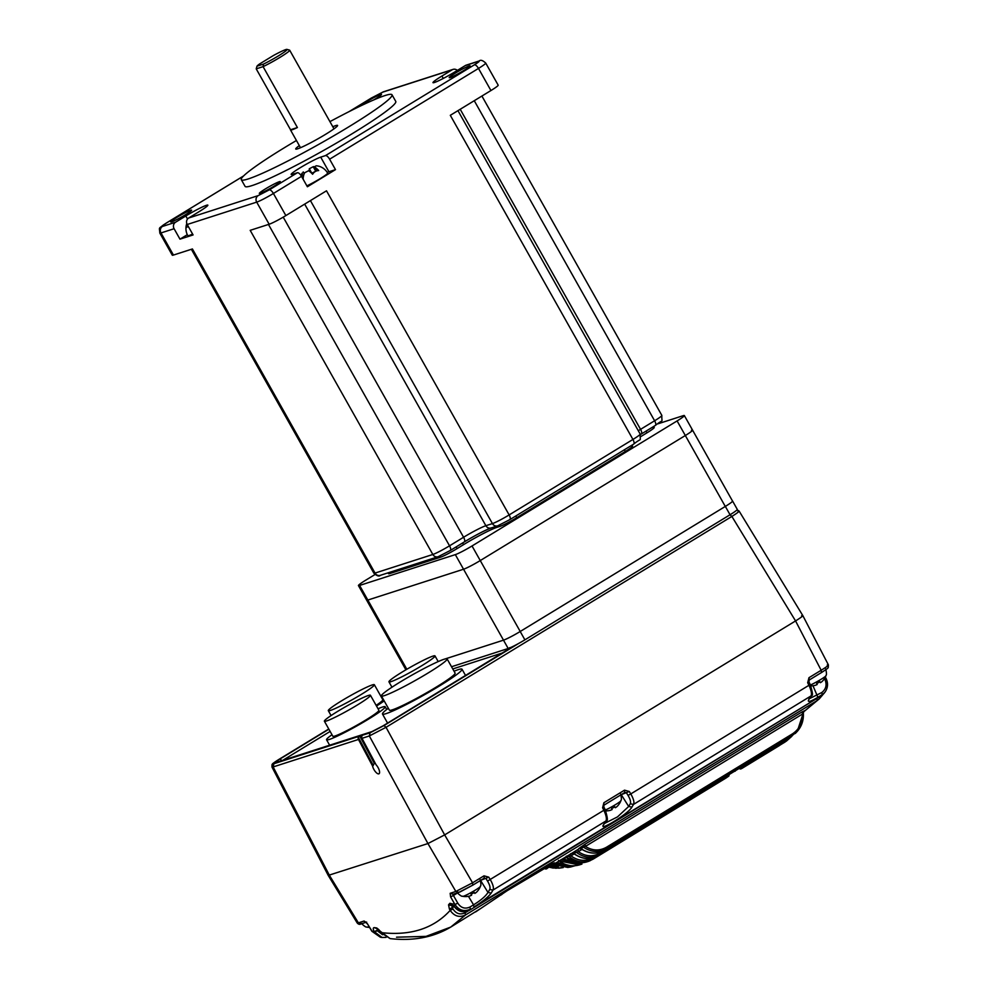 <?xml version="1.0" encoding="UTF-8"?>
<svg xmlns="http://www.w3.org/2000/svg" width="988" height="988" viewBox="0 0 988 988"><rect width="100%" height="100%" fill="white"/><g stroke="black" fill="none" stroke-linecap="round" stroke-linejoin="round"><path stroke-width="1.48" d="M730.046 514.76A14.412 1.21 -29.4 0 0 737.283 509.4L732.59 501.052A14.412 1.21 150.6 0 1 725.34 506.412L730.046 514.76L524.9 639.841L520.194 631.505L725.34 506.412M451.528 666.739L508.19 648.499A14.412 1.21 -29.4 0 0 524.9 639.841M520.194 631.505A14.412 1.21 150.6 0 1 503.485 640.162L445.032 658.971M445.205 658.922L503.485 640.162L508.19 648.499M725.995 778.025L598.876 855.534L726.044 778.001L728.761 776.111L728.576 774.888M572.657 852.743L578.029 849.421L578.338 851.644L576.226 852.236C584.093 858.127 592.183 858.831 600.469 854.336L728.798 776.086L729.28 774.32M743.668 765.379L745.644 765.824L745.162 766.342M741.827 766.812L742.111 768.306L740.63 769.022L738.826 768.503M743.371 766.083L740.21 767.849L742.099 768.306L779.655 745.409L779.47 744.075M742.013 768.355L740.63 769.022M593.578 858.868L718.572 782.558M735.702 770.554L733.714 770.517M366.005 922.31L360.991 923.928C359.756 924.694 358.508 924.385 357.224 923.002L328.226 875.417L427.94 843.554L444.649 834.897L795.562 620.933C802.095 616.858 804.121 615.116 801.639 615.697L802.812 615.573L828.413 664.912L828.277 667.505C826.907 668.592 830.686 666.53 821.497 672.544L821.164 670.259C827.833 666.147 829.858 664.405 827.24 665.023M278.826 759.463L328.769 728.996L278.962 759.377C273.454 762.81 271.762 764.267 273.898 763.736L273.145 766.935L271.972 767.034L328.226 875.417L427.94 843.554L455.851 891.46L472.56 882.815L444.649 834.897L795.562 620.933C802.095 616.858 804.121 615.116 801.639 615.697M357.224 923.002L358.385 922.854L329.387 875.282L273.145 766.935L358.459 739.456A2.408 2.211 72.2 0 1 358.323 737.32L359.793 736.072L374.366 763.477L372.55 765.959A6.002 2.285 -119.8 0 0 375.292 771.554A6.002 2.285 -119.8 0 0 378.824 773.851A6.002 2.285 -119.8 0 0 378.997 773.777A6.002 2.285 -119.8 0 0 379.182 770.084A6.002 2.285 -119.8 0 0 376.095 764.811L362.003 738.32A2.408 2.211 -107.8 0 1 361.867 736.184L362.374 735.245L361.867 736.184M457.777 903.131L454.962 904.526C458.988 910.393 464.125 911.949 470.374 909.17L469.967 907.033C464.978 909.244 460.914 907.935 457.777 903.131L453.418 895.486L450.602 896.869L454.962 904.526L453.825 906.045L451.998 904.168L453.134 903.971M457.419 893.041L453.418 895.486L453.208 894.177L450.158 893.3L450.602 896.869M367.351 923.681L371.871 931.276L380.331 937.18L382.097 937.489L374.119 931.585L372.044 931.215L367.351 923.681L364.078 921.026L358.385 922.854L361.423 923.731M382.603 934.759L377.218 930.708L377.107 928.498M377.058 930.461L374.119 931.585C372.933 928.992 372.995 927.67 374.291 927.621L378.243 929.14L380.368 931.326L376.7 927.967L374.291 927.621M396.534 937.192L426.05 936.377L450.75 927.077L465.496 914.974C459.482 917.827 454.369 916.308 450.17 910.393C433.571 928.559 410.576 935.957 381.17 932.61L380.195 931.375M480.761 908.454L450.75 927.077C433.349 937.402 413.132 941.243 390.112 938.6L380.998 932.672M380.368 931.326L390.099 938.6M452.986 909.009L451.751 905.601L453.047 904.045L449.836 903.291L454.356 906.502L449.416 909.084L450.17 910.393L452.986 909.009C456.147 913.777 460.198 915.049 465.126 912.813L465.496 914.974L817.187 700.554L803.405 712.039L819.348 698.8L817.187 700.554L816.817 698.38M824.486 678.608L824.844 679.324L826.042 678.41L825.363 677.089M826.042 678.41C828.302 683.177 827.969 687.747 825.029 692.119L819.336 698.8M821.497 672.544L809.308 679.979L808.925 681.893L810.185 684.474L808.937 685.302L807.678 682.72L808.727 681.905M824.844 679.324C827.141 684.647 826.141 689.031 821.831 692.502L822.226 694.638L817.866 697.293C809.987 701.962 807.011 702.653 808.913 699.38L810.889 696.256C812.062 694.28 811.407 690.637 808.937 685.302L630.801 793.92C633.654 799.008 634.543 802.515 633.481 804.43L631.888 807.134C628.529 813.779 596.517 833.304 604.039 824.115L605.817 821.3C606.978 819.324 606.336 815.668 603.866 810.333L602.606 807.764L603.643 806.937M810.185 684.474C812.605 692.255 813.075 695.96 811.556 695.589L633.481 804.43L630.27 803.775C631.023 801.997 630.282 799.218 628.047 795.414L630.801 793.92L629.294 791.487L621.267 794.685L628.677 806.467L617.5 816.891L604.804 823.3M624.885 792.413L626.54 792.981L628.047 795.414M450.158 893.3L455.851 891.46L458.901 892.337L472.82 885.125L472.56 882.815L483.997 875.837L488.776 877.159L490.283 879.592C493.136 884.692 494.037 888.187 492.963 890.102L489.752 889.447C490.505 887.681 489.764 884.89 487.529 881.086L605.113 809.518L603.853 806.937L603.89 802.738L624.515 790.165L629.294 791.487M488.776 877.159L480.699 880.333M484.367 878.085L486.034 878.653L487.529 881.086M378.873 929.708L374.464 932.227M578.758 848.63L581.179 848.902L578.758 848.63L585.069 844.209L585.415 846.407L580.932 846.951M792.561 733.788L606.471 847.247C599.457 851.125 592.43 850.841 585.415 846.407L802.54 714.015C802.577 722.722 799.255 729.305 792.561 733.788L792.784 735.084A341.169 129.07 58.6 0 1 791.326 736.616L605.236 850.088C597.271 854.459 589.243 854.027 581.166 848.754L583.315 847.049C591.022 852.348 598.814 852.854 606.694 848.556L792.784 735.084L797.304 731.355L803.281 712.928L802.54 714.015L802.182 711.829L803.899 711.088M475.561 911.949L507.153 890.719L541.325 869.872C552.749 863.216 556.812 861.301 553.502 864.13L547.525 868.057L544.45 867.266M605.113 809.518C607.534 817.298 607.991 821.003 606.484 820.633L492.963 890.102L491.197 893.103C488.27 896.993 482.527 901.624 473.968 906.972L821.411 695.675L825.017 692.131M543.363 867.748C545.104 869.255 546.475 869.366 547.488 868.082L547.525 868.057M553.502 864.13L551.39 864.204M507.153 890.719L480.489 908.651M480.576 880.407L487.986 892.436C485.738 896.141 480.934 900.278 473.561 904.835L469.967 907.033M606.471 847.247L606.694 848.556A341.169 129.07 58.6 0 1 605.236 850.088L605.199 850.112C597.209 854.497 589.194 854.089 581.179 848.902L581.512 848.988M804.294 710.767L803.281 712.928M571.496 853.434L573.991 853.62L576.226 852.236L573.756 852.064M603.483 851.051L600.272 853.015L600.469 854.336A341.169 129.07 58.6 0 1 598.876 855.534L598.864 855.546C590.528 860.091 582.228 859.449 573.991 853.62L574.189 853.78M574.226 853.928L571.002 855.892C578.313 861.153 585.773 861.709 593.38 857.535L593.553 858.881C585.205 863.537 576.967 862.722 568.816 856.423L571.002 855.892L570.718 853.657M565.605 857.041L568.816 856.423L566.309 856.201M566.581 857.572L578.622 862.66L590.169 860.672C581.907 864.29 573.991 863.253 566.408 857.559L565.519 857.102M563.086 858.584L563.37 859.19L561.073 859.622M821.831 692.502L809.703 698.541M808.913 699.38L809.11 698.17M491.197 893.103L487.986 892.436L489.752 889.447M604.039 824.115L604.224 822.93M631.888 807.134L628.677 806.467L630.27 803.775M454.356 906.502C458.864 911.763 463.94 912.986 469.584 910.183L469.374 910.319M386.036 937.353L382.097 937.489L386.086 937.39M795.254 733.516L797.304 731.355C801.799 726.168 803.812 719.993 803.343 712.817M786.287 741.198L791.796 736.332L786.559 740.877L786.362 739.555M745.483 764.589L745.656 765.811L745.125 764.798M740.765 768.96L738.888 768.491L740.185 767.812M718.819 782.41L590.169 860.672M561.196 859.733L581.957 864.08L579.289 864.945L559.257 860.919M555.058 863.475L570.632 866.995L567.791 867.439L553.441 864.463M574.868 865.772L570.644 866.995L574.843 865.772M553.28 868.094L549.019 867.155L555.799 868.242L563.222 867.588L558.862 868.205L550.057 866.525M745.644 765.824L786.559 740.877A341.169 129.07 58.6 0 1 784.966 742.074L745.199 766.33L743.235 765.885L745.174 766.33L784.954 742.087M368.969 926.608A10.102 0.852 150.6 0 1 367.128 927.164L367.128 927.164A15.857 15.857 0 0 0 369.463 927.399M480.366 886.372A10.102 0.852 150.6 0 1 480.353 886.471A10.102 0.852 150.6 0 1 471.955 892.09A10.102 0.852 150.6 0 1 462.841 896.351L462.841 896.351A15.857 15.857 0 0 0 465.953 896.573L465.953 896.573A15.746 15.697 -27.8 0 0 470.029 895.931L471.609 895.214L471.066 894.239M471.609 895.214L471.054 894.239A15.845 14.734 150.3 0 0 472.709 893.424A15.845 14.734 150.3 0 0 474.277 892.423L474.833 893.399L476.278 892.423A15.746 15.697 -27.8 0 0 478.921 889.274A15.845 0.63 -145.8 0 1 478.921 889.274A15.857 15.857 0 0 0 480.353 886.471L480.353 886.471C480.106 885.47 481.786 887.31 480.156 879.666M620.884 800.7A10.102 0.852 150.6 0 1 620.872 800.799A10.102 0.852 150.6 0 1 612.474 806.406A10.102 0.852 150.6 0 1 605.36 810.037M611.572 808.567L612.128 809.543L611.597 808.555A15.845 14.734 150.3 0 0 613.227 807.752A15.845 14.734 150.3 0 0 614.795 806.751L615.351 807.727L616.796 806.739A15.746 15.697 -27.8 0 0 619.439 803.602A15.845 0.63 -145.8 0 0 619.464 803.59A15.857 15.857 0 0 0 620.872 800.799L620.872 800.799C620.625 799.798 622.304 801.639 620.674 793.994M612.128 809.543L610.547 810.259A15.746 15.697 -27.8 0 1 606.496 810.889L606.471 810.901A15.857 15.857 0 0 1 605.743 810.901M825.956 675.669A10.102 0.852 150.6 0 1 825.956 675.767A10.102 0.852 150.6 0 1 817.545 681.374A10.102 0.852 150.6 0 1 810.432 685.005M816.915 683.98L816.656 683.523A15.845 14.734 150.3 0 0 818.311 682.708A15.845 14.734 150.3 0 0 819.867 681.708L820.423 682.683L821.868 681.708A15.746 15.697 -27.8 0 0 824.511 678.558A15.845 0.63 -145.8 0 0 824.535 678.546A15.857 15.857 0 0 0 825.956 675.767L825.956 675.767C825.696 674.755 827.376 676.595 825.746 668.95M817.2 684.499L815.631 685.215A15.746 15.697 -27.8 0 1 811.568 685.845L811.543 685.87A15.857 15.857 0 0 1 810.815 685.87M374.798 762.365A6.002 2.285 -119.8 0 0 374.366 763.477M362.324 735.368L359.793 736.072M362.275 735.27L370.08 732.775L383.999 725.55L518.688 643.435M737.95 511.204C740.531 510.524 738.505 512.266 731.873 516.44L729.848 514.686M383.999 725.55L386.036 727.304L369.327 735.961L370.08 732.775M362.003 738.32L369.327 735.961L427.94 843.554L444.649 834.897L386.036 727.304L731.873 516.44L795.562 620.933L821.164 670.259L808.974 677.694L809.308 679.979M372.55 765.959L358.459 739.456M384.184 700.9A33.641 2.816 150.6 0 1 378.034 705.062A33.641 2.816 150.6 0 1 376.502 706.037M365.659 691.686A26.429 2.211 150.6 0 1 341.799 705.333A26.429 2.211 150.6 0 1 328.312 710.668A26.429 2.211 150.6 0 1 337.007 703.703A26.429 2.211 150.6 0 1 360.867 690.056A26.429 2.211 150.6 0 1 374.353 684.721A26.429 2.211 150.6 0 1 365.659 691.686M374.353 684.721L382.825 699.739A26.429 2.211 150.6 0 1 376.132 705.383M378.046 708.767A33.641 2.816 150.6 0 1 385.184 706.753A33.641 2.816 150.6 0 1 371.142 717.498A33.641 2.816 150.6 0 1 326.571 739.777A33.641 2.816 150.6 0 1 331.993 734.714M359.41 703.715A26.429 2.211 150.6 0 1 324.385 721.215A26.429 2.211 150.6 0 1 335.414 712.768A26.429 2.211 150.6 0 1 370.438 695.268A26.429 2.211 150.6 0 1 359.41 703.715M370.438 695.268L378.898 710.286A26.429 2.211 150.6 0 1 367.869 718.733A26.429 2.211 150.6 0 1 332.845 736.233L324.385 721.215M426.297 662.874A26.429 2.211 150.6 0 1 402.437 676.521A26.429 2.211 150.6 0 1 388.951 681.856A26.429 2.211 150.6 0 1 397.645 674.89A26.429 2.211 150.6 0 1 421.506 661.244A26.429 2.211 150.6 0 1 435.004 655.909A26.429 2.211 150.6 0 1 426.297 662.874M454.048 671.223A45.646 3.829 150.6 0 1 462.014 669.209A45.646 3.829 150.6 0 1 439.08 686.191A45.646 3.829 150.6 0 1 382.48 714.028A45.646 3.829 150.6 0 1 388.321 708.26M428.175 672.952A37.717 3.162 150.6 0 1 381.393 695.947A37.717 3.162 150.6 0 1 400.338 681.918A37.717 3.162 150.6 0 1 447.119 658.922A37.717 3.162 150.6 0 1 428.175 672.952M447.119 658.922L455.11 673.1A37.717 3.162 150.6 0 1 436.165 687.142A37.717 3.162 150.6 0 1 389.383 710.137L381.393 695.947M653.686 426.458L654.241 427.446A14.412 1.21 150.6 0 1 647.004 432.806L640.817 436.585L647.004 432.806A14.412 1.21 -29.4 0 0 654.241 427.446A14.412 1.21 -29.4 0 0 653.08 427.569M388.543 573.695A14.412 1.21 150.6 0 0 389.717 573.571L440.401 557.244A14.412 1.21 150.6 0 0 457.111 548.587L463.57 544.647A28.825 2.421 -29.4 0 1 496.989 527.333L500.002 526.357A14.412 1.21 150.6 0 0 516.712 517.7L625.33 451.479A14.412 1.21 -29.4 0 0 632.567 446.107A14.412 1.21 150.6 0 1 625.33 451.479L516.712 517.7A14.412 1.21 150.6 0 1 500.002 526.357L496.989 527.333A28.825 2.421 -29.4 0 0 463.57 544.647L457.111 548.587A14.412 1.21 150.6 0 1 440.401 557.244L389.717 573.571A14.412 1.21 150.6 0 1 388.543 573.695L388.062 572.842M299.327 145.607A24.021 2.013 -29.4 0 0 295.733 149.027A24.021 2.013 -29.4 0 0 325.521 134.368A24.021 2.013 -29.4 0 0 337.587 125.439A24.021 2.013 -29.4 0 0 332.808 126.736M256.979 66.196A17.302 1.445 150.6 0 1 259.56 63.973L273.454 55.501A17.302 1.445 150.6 0 1 286.952 49.4L289.558 50.116A19.217 1.618 150.6 0 1 289.682 50.203A19.217 1.618 150.6 0 1 280.024 57.353A19.217 1.618 150.6 0 1 263.08 66.641L297.4 127.538A19.217 1.618 150.6 0 1 290.509 129.971A19.217 1.618 150.6 0 1 290.534 129.749L256.213 68.851L256.979 66.196L263.475 64.097L263.08 66.641L256.213 68.851M286.952 49.4A17.302 1.445 150.6 0 1 278.381 55.908A17.302 1.445 150.6 0 1 263.475 64.097M176.741 217.484A12.017 1.013 150.6 0 1 191.635 210.16A12.017 1.013 150.6 0 1 185.596 214.631A12.017 1.013 150.6 0 1 170.702 221.954A12.017 1.013 150.6 0 1 176.741 217.484M360.694 105.889A12.017 1.013 150.6 0 1 366.622 101.715A12.017 1.013 150.6 0 1 381.516 94.391A12.017 1.013 150.6 0 1 375.489 98.849A12.017 1.013 150.6 0 1 373.575 99.998M265.352 188.943A12.017 1.013 150.6 0 1 280.259 181.619A12.017 1.013 150.6 0 1 274.219 186.09A12.017 1.013 150.6 0 1 259.325 193.413A12.017 1.013 150.6 0 1 265.352 188.943M455.246 73.174A12.017 1.013 150.6 0 1 470.14 65.85A12.017 1.013 150.6 0 1 464.101 70.321A12.017 1.013 150.6 0 1 449.207 77.644A12.017 1.013 150.6 0 1 455.246 73.174M392.014 94.774L395.78 101.443A86.487 7.249 150.6 0 1 352.321 133.627A86.487 7.249 150.6 0 1 245.073 186.362L241.307 179.693A86.487 7.249 -29.4 0 0 348.566 126.958A86.487 7.249 -29.4 0 0 392.014 94.774A86.487 7.249 -29.4 0 0 329.93 121.635M296.437 140.506A86.487 7.249 -29.4 0 0 284.754 147.496A86.487 7.249 -29.4 0 0 241.307 179.693M166.194 223.152A4.804 1.815 -121.4 0 1 166.33 223.041A4.804 1.815 -121.4 0 1 166.478 222.979C162.118 225.696 160.76 226.857 162.427 226.462L175.543 222.238L185.806 215.989A17.784 1.494 150.6 0 1 207.851 205.146A17.784 1.494 150.6 0 1 198.921 211.765L188.659 218.015L258.14 195.636L269.279 189.869L297.388 172.739L292.596 174.271A17.784 1.494 150.6 0 1 291.164 174.431A17.784 1.494 150.6 0 1 302.933 166.12A17.784 1.494 150.6 0 1 320.705 157.141L328.93 171.739L335.488 169.627L329.609 159.204L478.488 68.431A14.412 1.21 -29.4 0 0 485.726 63.071L498.187 85.178A14.412 1.21 150.6 0 1 490.937 90.538L450.306 115.312L632.938 439.45A14.412 1.21 -29.4 0 0 640.187 434.078L457.95 110.656M335.488 169.627L307.392 186.769L301.513 176.333A4.804 1.815 58.6 0 0 297.388 172.739M304.662 204.121L485.874 525.702L492.432 523.591A14.412 1.21 -29.4 0 0 509.141 514.933L326.497 190.808L285.865 215.582L273.404 193.475L301.513 176.333M191.363 249.285L373.884 573.213A14.412 1.21 -29.4 0 0 375.045 573.077L432.83 554.478L250.186 230.34L269.156 224.239A14.412 1.21 -29.4 0 0 285.865 215.582M188.659 218.015A4.804 4.434 72.2 0 0 187.214 224.498L193.092 234.934L179.977 239.158L174.098 228.722L160.982 232.946A14.412 1.21 150.6 0 1 159.821 233.082L172.283 255.188A14.412 1.21 -29.4 0 0 173.443 255.065L160.982 232.946A4.804 4.434 -107.8 0 1 162.427 226.462M450.12 550.563A4.804 1.815 -121.4 0 0 450.269 550.489L438.092 556.738L380.318 575.337A4.804 4.434 -107.8 0 1 375.045 573.077L192.413 248.951L173.443 255.065M320.705 157.141L325.484 155.598A4.804 1.815 58.6 0 1 329.609 159.204M325.484 155.598L474.364 64.825C478.723 62.108 480.082 60.935 478.414 61.342L465.299 65.566L455.036 71.815A17.784 1.494 150.6 0 1 432.991 82.659A17.784 1.494 150.6 0 1 441.92 76.039L452.183 69.79A4.804 4.434 -107.8 0 1 457.345 70.407M175.543 222.238A4.804 4.434 72.2 0 0 174.098 228.722M179.977 239.158L187.312 234.687M465.299 65.566A4.804 4.434 -107.8 0 1 466.175 65.159L479.291 60.935C480.6 59.638 482.749 60.342 485.726 63.071M328.93 171.739A17.784 1.494 -29.4 0 0 327.213 172.394M192.586 234.045A14.659 1.235 150.6 0 1 189.004 235.539A14.659 1.235 150.6 0 1 187.819 235.675A14.659 14.659 0 0 1 186.794 223.523A14.141 13.042 -107.8 0 0 186.028 228.24A8.398 3.174 -121.4 0 1 188.782 227.289M322.137 167.589A14.141 13.042 72.2 0 0 321.014 166.997A14.659 14.659 0 0 1 327.646 173.11A14.659 1.235 150.6 0 1 320.285 178.569A14.659 1.235 150.6 0 1 306.885 185.868M321.014 166.997A14.141 13.042 72.2 0 0 316.037 165.811L314.629 167.034A14.141 5.348 58.6 0 1 318.692 170.554A8.398 7.743 72.2 0 0 312.616 174.258A14.141 5.348 -121.4 0 0 308.552 170.739L304.65 172.764A14.141 13.042 72.2 0 0 303.155 179.161A8.398 3.174 -121.4 0 0 303.081 179.124M301.031 175.555A14.141 13.042 -107.8 0 1 301.809 173.678L302.069 173.196A14.659 14.659 0 0 0 301.019 175.543M303.402 176.494L301.809 173.678L303.23 172.455M309.38 171.294A14.141 5.348 58.6 0 1 309.306 168.75L313.208 166.725A14.141 13.042 -107.8 0 1 314.196 166.799M316.543 170.961L314.061 166.552L316.79 170.875M311.714 173.308L316.456 170.813M290.534 129.749L297.4 127.538M374.983 574.547L365.684 580.215A14.412 1.21 150.6 0 0 358.434 585.575L405.907 669.815M657.872 423.84L683.177 415.689A14.412 1.21 150.6 0 1 684.351 415.565A14.412 1.21 150.6 0 1 677.101 420.925L472.029 545.969A14.412 1.21 150.6 0 1 455.32 554.626L359.607 585.439A14.412 1.21 150.6 0 1 358.434 585.575M632.011 445.131L632.567 446.107A14.412 1.21 -29.4 0 0 631.406 446.243M359.607 585.439L367.832 600.049A14.412 1.21 150.6 0 1 366.671 600.173A14.412 1.21 150.6 0 0 367.832 600.049L463.545 569.224L367.832 600.049L406.834 669.271M472.029 545.969L480.254 560.567A14.412 1.21 150.6 0 1 463.545 569.224L503.497 640.138A14.412 1.21 150.6 0 0 520.219 631.48L725.291 506.449A14.412 1.21 150.6 0 0 732.528 501.077L692.576 430.163A14.412 1.21 150.6 0 1 685.326 435.523L480.254 560.567A14.412 1.21 150.6 0 1 463.545 569.224L455.32 554.626M520.219 631.48L480.254 560.567L685.326 435.523L725.291 506.449M691.402 430.299A14.412 1.21 150.6 0 1 692.576 430.163A14.412 1.21 150.6 0 1 685.326 435.523L677.101 420.925M536.299 872.96L535.385 873.503M728.885 774.703A1.445 0.926 60.5 0 1 728.761 776.111M742.223 768.121L741.803 767.046M449.836 903.291L448.552 904.835L449.416 909.084M807.678 682.72L808.974 677.694M602.606 807.764L603.89 802.738M452.763 894.375L460.285 891.831L472.82 885.125M365.844 922.187L364.078 921.026M378.132 929.115L376.7 927.967M448.552 904.835L451.751 905.601L452.899 904.897M809.37 679.929L821.423 672.569M624.515 790.165L624.774 792.475L604.286 804.973M483.997 875.837L484.256 878.147L472.956 885.038M468.436 896.314L473.561 904.835L473.968 906.972M585.069 844.209L802.182 711.829M578.029 849.421L579.573 848.482M817.866 697.293L812.988 685.758M553.515 863.191L507.029 890.793M465.126 912.813L468.164 910.961M581.969 849.433L578.338 851.644C585.551 856.621 592.862 857.078 600.272 853.015M566.248 857.436L563.37 859.19L581.463 862.808M570.064 865.599L556.738 862.45M551.897 865.402L558.344 866.661M791.289 736.653L605.162 850.137M509.549 647.72C511.253 647.301 509.907 648.461 505.498 651.203L383.171 725.797L372.031 731.565L275.948 762.501C274.244 762.921 275.59 761.76 279.999 759.019L328.893 729.206M273.898 763.736L359.583 736.146M275.948 762.501L372.031 731.565M508.993 648.214L508.536 649.215M452.776 668.95L502.818 652.833M279.999 759.019L282.025 760.76M282.976 760.18L330.14 731.429M271.972 767.034L272.009 764.638C273.33 763.477 269.773 765.354 278.888 759.414L278.962 759.377M373.316 765.515L358.323 737.32M647.004 432.806L646.053 431.114M625.33 451.479L624.379 449.787M516.712 517.7L515.761 516.008M500.002 526.357L499.36 525.208M496.989 527.333L496.396 526.271M463.57 544.647L462.619 542.955M457.111 548.587L456.16 546.895M440.401 557.244L439.759 556.096M389.717 573.571L389.111 572.509M490.48 528.111A24.021 2.013 -29.4 0 0 464.446 541.819M460.21 109.273L640.557 429.348L654.612 420.777A14.412 1.21 -29.4 0 0 661.849 415.417C661.552 423.988 664.171 418.257 655.34 425.445A4.804 1.815 -121.4 0 0 654.612 420.777L474.265 100.714M638.31 430.743A19.217 1.618 150.6 0 1 640.557 429.348A4.804 1.815 -121.4 0 1 641.286 434.016L655.34 425.445A4.804 1.815 -121.4 0 1 655.192 425.519M438.092 556.738A4.804 4.434 -107.8 0 1 432.83 554.478A14.412 1.21 -29.4 0 0 449.54 545.821L268.464 224.461M464.162 541.992A4.804 1.815 -121.4 0 0 464.323 541.918L450.269 550.489A4.804 1.815 -121.4 0 0 449.54 545.821L463.582 537.25L283.223 217.15M491.135 527.963C484.034 530.766 475.092 535.41 464.323 541.918A4.804 1.815 -121.4 0 0 463.582 537.25A19.217 1.618 150.6 0 1 485.874 525.702A4.804 4.434 -107.8 0 0 491.135 527.963L497.693 525.851A4.804 4.434 -107.8 0 1 492.432 523.591L310.43 200.601M509.709 519.676A4.804 1.815 -121.4 0 0 509.87 519.602A4.804 1.815 -121.4 0 0 509.141 514.933L632.938 439.45A4.804 1.815 -121.4 0 1 633.666 444.118A4.804 1.815 -121.4 0 1 633.518 444.192M474.364 64.825A4.804 1.815 58.6 0 1 478.488 68.431L490.937 90.538M269.156 224.239L256.695 202.132L187.214 224.498M166.478 222.979L243.567 175.975M349.283 111.508L371.562 97.936A4.804 1.815 -121.4 0 0 371.414 97.997A4.804 1.815 -121.4 0 0 371.278 98.108M452.183 69.79L382.702 92.156L371.562 97.936M382.702 92.156A4.804 4.434 -107.8 0 1 383.579 91.761L371.414 97.997L349.06 111.632M258.14 195.636A4.804 4.434 72.2 0 0 256.695 202.132A14.412 1.21 -29.4 0 0 273.404 193.475A4.804 1.815 -121.4 0 0 269.279 189.869M187.522 219.04L185.806 215.989M441.92 76.039L443.279 78.447M478.414 61.342A4.804 4.434 -107.8 0 1 479.291 60.935M313.208 166.725L315.752 171.245M309.306 168.75L311.85 173.258M641.138 434.09A4.804 1.815 -121.4 0 0 641.286 434.016L640.422 434.547M366.684 922.1L365.721 922.1L367.178 923.743M624.848 792.438L604.224 805.022M484.33 878.122L472.894 885.087M572.744 852.693L547.488 868.082M824.091 693.304L821.324 695.762L469.485 910.269C463.347 913.036 458.247 911.788 454.171 906.552L453.825 906.045M371.871 931.276L380.318 937.18M598.864 855.546C590.466 860.103 582.154 859.498 573.954 853.718L571.397 853.496M811.556 695.589L809.555 698.763M606.484 820.633L604.681 823.498M593.566 858.868L592.639 859.399M742.111 768.306L779.655 745.409M579.301 864.932C571.83 866.945 564.914 865.439 558.516 860.425M567.791 867.439L553.404 864.488M726.044 778.001L728.798 776.086M735.282 771.122L733.355 771.739M536.076 873.614C543.375 868.798 539.46 871.008 541.016 869.391M496.766 897.351L501.904 894.461M361.423 923.459C367.104 928.819 366.4 926.423 367.128 927.164M457.123 892.646C462.816 898.006 462.112 895.61 462.841 896.351M372.476 731.367L383.097 725.834L509.438 648.585M737.073 509.845L739.098 511.055L802.799 615.573M328.312 710.668L331.079 715.571M326.571 739.777L329.609 745.162M385.184 706.753L386.716 709.47M388.951 681.856L391.964 687.203M435.004 655.909L438.19 661.577M382.48 714.028L387.58 723.093M462.014 669.209L465.583 675.533M300.513 147.718L290.509 129.971M481.909 96.046L661.849 415.417M159.821 233.082C159.451 226.314 157.672 229.562 166.33 223.041L243.628 175.913M383.579 91.761L453.06 69.382M303.217 171.912L304.218 173.703M333.993 128.848L289.682 50.203M640.187 434.078C639.891 442.661 642.509 436.931 633.666 444.118L509.87 519.602L497.693 525.851M380.318 575.337C379.194 576.72 377.046 576.004 373.884 573.213M684.351 415.565L692.576 430.163"/></g></svg>
